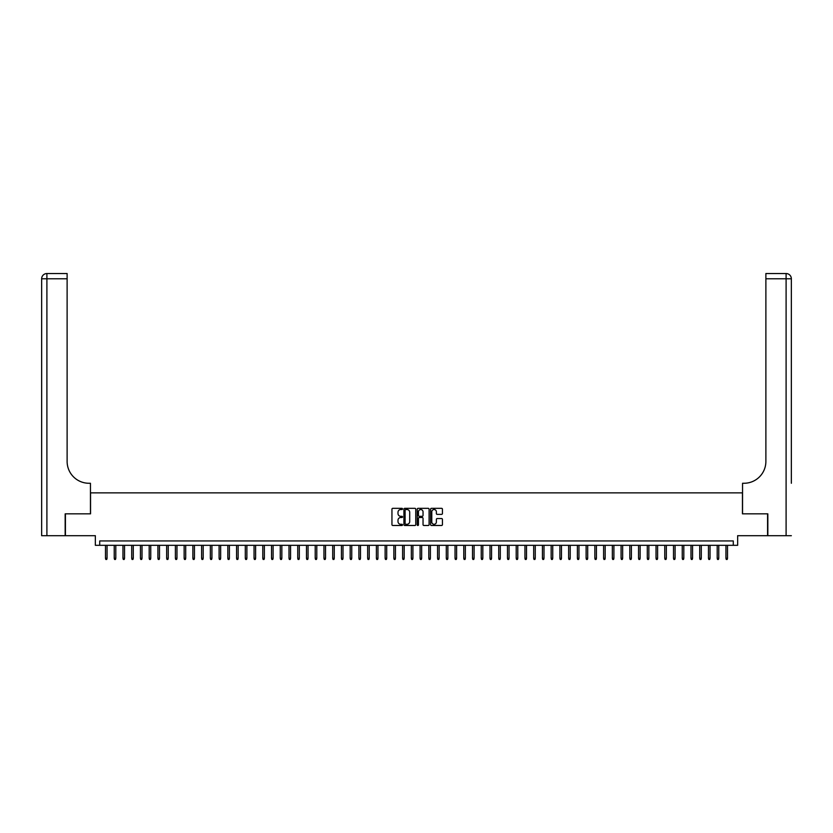 <?xml version="1.0" encoding="UTF-8"?>
<svg xmlns="http://www.w3.org/2000/svg" width="833" height="833" viewBox="0 0 833 833"><rect width="100%" height="100%" fill="white"/><g stroke="black" fill="none" stroke-linecap="round" stroke-linejoin="round"><path stroke-width="1.25" d="M402.516 508.932A0.604 0.604 0 0 0 401.923 508.328L392.801 508.328A0.854 0.854 0 0 0 391.947 509.192L391.947 524.623A0.854 0.854 0 0 0 392.801 525.488L401.923 525.488A0.604 0.604 0 0 0 402.516 524.884A0.604 0.604 0 0 0 401.923 524.29L400.735 524.29A2.749 2.749 0 0 1 397.997 521.541L397.997 520.25A2.749 2.749 0 0 1 400.735 517.512L401.923 517.512A0.604 0.604 0 0 0 402.516 516.908A0.604 0.604 0 0 0 401.923 516.304L400.735 516.304A2.749 2.749 0 0 1 397.997 513.565L397.997 512.274A2.749 2.749 0 0 1 400.735 509.536L401.923 509.536A0.604 0.604 0 0 0 402.516 508.932M441.573 514.378A0.854 0.854 0 0 0 442.427 513.524L442.427 509.192A0.854 0.854 0 0 0 441.573 508.328L431.442 508.328A0.854 0.854 0 0 0 430.588 509.192L430.588 524.623A0.854 0.854 0 0 0 431.442 525.488L441.573 525.488A0.854 0.854 0 0 0 442.427 524.623L442.427 519.396A0.854 0.854 0 0 0 441.573 518.543L437.242 518.543A0.854 0.854 0 0 0 436.377 519.396L436.377 521.989A2.291 2.291 0 0 1 434.087 524.29A2.291 2.291 0 0 1 431.786 521.989L431.786 511.826A2.291 2.291 0 0 1 434.087 509.536A2.291 2.291 0 0 1 436.377 511.826L436.377 513.524A0.854 0.854 0 0 0 437.242 514.378L441.573 514.378M733.279 545.313L737.653 545.313L737.653 535.692L767.578 535.692L767.578 513.846L742.453 513.846L742.453 492.876L90.547 492.876L90.547 513.846L65.422 513.846L65.422 535.692L95.347 535.692L95.347 545.313L733.279 545.313L733.279 540.94L99.721 540.94L99.721 545.313M415.75 509.192A0.854 0.854 0 0 0 414.896 508.328L404.765 508.328A0.854 0.854 0 0 0 403.911 509.192L403.911 524.623A0.854 0.854 0 0 0 404.765 525.488L414.896 525.488A0.854 0.854 0 0 0 415.75 524.623L415.75 509.192M418.104 508.328L428.235 508.328A0.854 0.854 0 0 1 429.089 509.192L429.089 524.623A0.854 0.854 0 0 1 428.235 525.488L423.903 525.488A0.854 0.854 0 0 1 423.039 524.623L423.039 518.365A0.854 0.854 0 0 0 422.185 517.512L419.311 517.512A0.854 0.854 0 0 0 418.447 518.365L418.447 524.884A0.604 0.604 0 0 1 417.854 525.488A0.604 0.604 0 0 1 417.25 524.884L417.25 509.192A0.854 0.854 0 0 1 418.104 508.328M405.713 509.536A0.604 0.604 0 0 0 405.109 510.129L405.109 523.686A0.604 0.604 0 0 0 405.713 524.29L406.962 524.29A2.749 2.749 0 0 0 409.701 521.541L409.701 512.274A2.749 2.749 0 0 0 406.962 509.536L405.713 509.536M423.039 511.868A2.291 2.291 0 0 0 420.748 509.577A2.291 2.291 0 0 0 418.447 511.868L418.447 515.45A0.854 0.854 0 0 0 419.311 516.304L422.185 516.304A0.854 0.854 0 0 0 423.039 515.45L423.039 511.868M107.061 558.329L106.707 559.464L105.833 559.464L105.489 558.329L107.061 558.329L107.061 545.313M105.489 558.329L105.489 545.313M65.161 513.846L90.453 513.846L90.453 483.265L88.975 483.265A21.845 21.845 0 0 1 67.119 461.42L67.119 278.774L46.898 278.774L46.898 535.692L65.161 535.692L65.161 513.846M46.898 535.692L41.65 535.692L41.65 278.774A5.248 5.248 0 0 1 46.898 273.536L67.119 273.536L67.119 278.774M88.975 483.265A21.845 21.845 0 0 1 67.119 461.42M46.898 273.536A5.248 5.248 0 0 0 41.65 278.774L46.898 278.774L46.898 273.536M791.35 535.692L767.839 535.692L767.839 513.846L742.547 513.846L742.547 483.265L744.025 483.265A21.845 21.845 0 0 0 765.881 461.42L765.881 273.536L786.102 273.536A5.248 5.248 0 0 1 791.35 278.774L791.35 483.265M784.801 273.536L765.881 273.536M744.025 483.265A21.845 21.845 0 0 0 765.881 461.42M791.35 278.774A5.248 5.248 0 0 0 786.102 273.536A5.248 5.248 0 0 1 791.35 278.774L765.881 278.774M115.797 558.329L115.454 559.464L114.579 559.464L114.225 558.329L115.797 558.329L115.797 545.313M114.225 558.329L114.225 545.313M124.533 558.329L124.19 559.464L123.315 559.464L122.961 558.329L124.533 558.329L124.533 545.313M122.961 558.329L122.961 545.313M133.28 558.329L132.926 559.464L132.051 559.464L131.708 558.329L133.28 558.329L133.28 545.313M131.708 558.329L131.708 545.313M142.016 558.329L141.662 559.464L140.787 559.464L140.444 558.329L142.016 558.329L142.016 545.313M140.444 558.329L140.444 545.313M150.752 558.329L150.409 559.464L149.534 559.464L149.18 558.329L150.752 558.329L150.752 545.313M149.18 558.329L149.18 545.313M159.488 558.329L159.145 559.464L158.27 559.464L157.916 558.329L159.488 558.329L159.488 545.313M157.916 558.329L157.916 545.313M168.235 558.329L167.881 559.464L167.006 559.464L166.662 558.329L168.235 558.329L168.235 545.313M166.662 558.329L166.662 545.313M176.971 558.329L176.617 559.464L175.742 559.464L175.399 558.329L176.971 558.329L176.971 545.313M175.399 558.329L175.399 545.313M185.707 558.329L185.363 559.464L184.489 559.464L184.135 558.329L185.707 558.329L185.707 545.313M184.135 558.329L184.135 545.313M194.443 558.329L194.099 559.464L193.225 559.464L192.871 558.329L194.443 558.329L194.443 545.313M192.871 558.329L192.871 545.313M203.19 558.329L202.836 559.464L201.961 559.464L201.617 558.329L203.19 558.329L203.19 545.313M201.617 558.329L201.617 545.313M211.926 558.329L211.572 559.464L210.697 559.464L210.353 558.329L211.926 558.329L211.926 545.313M210.353 558.329L210.353 545.313M220.662 558.329L220.318 559.464L219.443 559.464L219.089 558.329L220.662 558.329L220.662 545.313M219.089 558.329L219.089 545.313M229.398 558.329L229.054 559.464L228.18 559.464L227.826 558.329L229.398 558.329L229.398 545.313M227.826 558.329L227.826 545.313M238.144 558.329L237.79 559.464L236.916 559.464L236.572 558.329L238.144 558.329L238.144 545.313M236.572 558.329L236.572 545.313M246.88 558.329L246.526 559.464L245.652 559.464L245.308 558.329L246.88 558.329L246.88 545.313M245.308 558.329L245.308 545.313M255.616 558.329L255.273 559.464L254.398 559.464L254.044 558.329L255.616 558.329L255.616 545.313M254.044 558.329L254.044 545.313M264.363 558.329L264.009 559.464L263.134 559.464L262.78 558.329L264.363 558.329L264.363 545.313M262.78 558.329L262.78 545.313M273.099 558.329L272.745 559.464L271.87 559.464L271.527 558.329L273.099 558.329L273.099 545.313M271.527 558.329L271.527 545.313M281.835 558.329L281.481 559.464L280.617 559.464L280.263 558.329L281.835 558.329L281.835 545.313M280.263 558.329L280.263 545.313M290.571 558.329L290.228 559.464L289.353 559.464L288.999 558.329L290.571 558.329L290.571 545.313M288.999 558.329L288.999 545.313M299.318 558.329L298.964 559.464L298.089 559.464L297.735 558.329L299.318 558.329L299.318 545.313M297.735 558.329L297.735 545.313M308.054 558.329L307.7 559.464L306.825 559.464L306.482 558.329L308.054 558.329L308.054 545.313M306.482 558.329L306.482 545.313M316.79 558.329L316.436 559.464L315.572 559.464L315.218 558.329L316.79 558.329L316.79 545.313M315.218 558.329L315.218 545.313M325.526 558.329L325.182 559.464L324.308 559.464L323.954 558.329L325.526 558.329L325.526 545.313M323.954 558.329L323.954 545.313M334.272 558.329L333.918 559.464L333.044 559.464L332.7 558.329L334.272 558.329L334.272 545.313M332.7 558.329L332.7 545.313M343.009 558.329L342.655 559.464L341.78 559.464L341.436 558.329L343.009 558.329L343.009 545.313M341.436 558.329L341.436 545.313M351.745 558.329L351.401 559.464L350.526 559.464L350.172 558.329L351.745 558.329L351.745 545.313M350.172 558.329L350.172 545.313M360.481 558.329L360.137 559.464L359.262 559.464L358.908 558.329L360.481 558.329L360.481 545.313M358.908 558.329L358.908 545.313M369.227 558.329L368.873 559.464L367.999 559.464L367.655 558.329L369.227 558.329L369.227 545.313M367.655 558.329L367.655 545.313M377.963 558.329L377.609 559.464L376.735 559.464L376.391 558.329L377.963 558.329L377.963 545.313M376.391 558.329L376.391 545.313M386.699 558.329L386.356 559.464L385.481 559.464L385.127 558.329L386.699 558.329L386.699 545.313M385.127 558.329L385.127 545.313M395.436 558.329L395.092 559.464L394.217 559.464L393.863 558.329L395.436 558.329L395.436 545.313M393.863 558.329L393.863 545.313M404.182 558.329L403.828 559.464L402.953 559.464L402.61 558.329L404.182 558.329L404.182 545.313M402.61 558.329L402.61 545.313M412.918 558.329L412.564 559.464L411.689 559.464L411.346 558.329L412.918 558.329L412.918 545.313M411.346 558.329L411.346 545.313M421.654 558.329L421.311 559.464L420.436 559.464L420.082 558.329L421.654 558.329L421.654 545.313M420.082 558.329L420.082 545.313M430.39 558.329L430.047 559.464L429.172 559.464L428.818 558.329L430.39 558.329L430.39 545.313M428.818 558.329L428.818 545.313M439.137 558.329L438.783 559.464L437.908 559.464L437.564 558.329L439.137 558.329L439.137 545.313M437.564 558.329L437.564 545.313M447.873 558.329L447.519 559.464L446.644 559.464L446.301 558.329L447.873 558.329L447.873 545.313M446.301 558.329L446.301 545.313M456.609 558.329L456.265 559.464L455.391 559.464L455.037 558.329L456.609 558.329L456.609 545.313M455.037 558.329L455.037 545.313M465.345 558.329L465.001 559.464L464.127 559.464L463.773 558.329L465.345 558.329L465.345 545.313M463.773 558.329L463.773 545.313M474.092 558.329L473.738 559.464L472.863 559.464L472.519 558.329L474.092 558.329L474.092 545.313M472.519 558.329L472.519 545.313M482.828 558.329L482.474 559.464L481.599 559.464L481.255 558.329L482.828 558.329L482.828 545.313M481.255 558.329L481.255 545.313M491.564 558.329L491.22 559.464L490.345 559.464L489.991 558.329L491.564 558.329L491.564 545.313M489.991 558.329L489.991 545.313M500.3 558.329L499.956 559.464L499.082 559.464L498.728 558.329L500.3 558.329L500.3 545.313M498.728 558.329L498.728 545.313M509.046 558.329L508.692 559.464L507.818 559.464L507.474 558.329L509.046 558.329L509.046 545.313M507.474 558.329L507.474 545.313M517.782 558.329L517.428 559.464L516.564 559.464L516.21 558.329L517.782 558.329L517.782 545.313M516.21 558.329L516.21 545.313M526.518 558.329L526.175 559.464L525.3 559.464L524.946 558.329L526.518 558.329L526.518 545.313M524.946 558.329L524.946 545.313M535.265 558.329L534.911 559.464L534.036 559.464L533.682 558.329L535.265 558.329L535.265 545.313M533.682 558.329L533.682 545.313M544.001 558.329L543.647 559.464L542.772 559.464L542.429 558.329L544.001 558.329L544.001 545.313M542.429 558.329L542.429 545.313M552.737 558.329L552.383 559.464L551.519 559.464L551.165 558.329L552.737 558.329L552.737 545.313M551.165 558.329L551.165 545.313M561.473 558.329L561.13 559.464L560.255 559.464L559.901 558.329L561.473 558.329L561.473 545.313M559.901 558.329L559.901 545.313M570.22 558.329L569.866 559.464L568.991 559.464L568.637 558.329L570.22 558.329L570.22 545.313M568.637 558.329L568.637 545.313M578.956 558.329L578.602 559.464L577.727 559.464L577.384 558.329L578.956 558.329L578.956 545.313M577.384 558.329L577.384 545.313M587.692 558.329L587.348 559.464L586.474 559.464L586.12 558.329L587.692 558.329L587.692 545.313M586.12 558.329L586.12 545.313M596.428 558.329L596.084 559.464L595.21 559.464L594.856 558.329L596.428 558.329L596.428 545.313M594.856 558.329L594.856 545.313M605.175 558.329L604.82 559.464L603.946 559.464L603.602 558.329L605.175 558.329L605.175 545.313M603.602 558.329L603.602 545.313M613.911 558.329L613.557 559.464L612.682 559.464L612.338 558.329L613.911 558.329L613.911 545.313M612.338 558.329L612.338 545.313M622.647 558.329L622.303 559.464L621.428 559.464L621.074 558.329L622.647 558.329L622.647 545.313M621.074 558.329L621.074 545.313M631.383 558.329L631.039 559.464L630.165 559.464L629.81 558.329L631.383 558.329L631.383 545.313M629.81 558.329L629.81 545.313M640.129 558.329L639.775 559.464L638.901 559.464L638.557 558.329L640.129 558.329L640.129 545.313M638.557 558.329L638.557 545.313M648.865 558.329L648.511 559.464L647.637 559.464L647.293 558.329L648.865 558.329L648.865 545.313M647.293 558.329L647.293 545.313M657.601 558.329L657.258 559.464L656.383 559.464L656.029 558.329L657.601 558.329L657.601 545.313M656.029 558.329L656.029 545.313M666.338 558.329L665.994 559.464L665.119 559.464L664.765 558.329L666.338 558.329L666.338 545.313M664.765 558.329L664.765 545.313M675.084 558.329L674.73 559.464L673.855 559.464L673.512 558.329L675.084 558.329L675.084 545.313M673.512 558.329L673.512 545.313M683.82 558.329L683.466 559.464L682.591 559.464L682.248 558.329L683.82 558.329L683.82 545.313M682.248 558.329L682.248 545.313M692.556 558.329L692.213 559.464L691.338 559.464L690.984 558.329L692.556 558.329L692.556 545.313M690.984 558.329L690.984 545.313M701.292 558.329L700.949 559.464L700.074 559.464L699.72 558.329L701.292 558.329L701.292 545.313M699.72 558.329L699.72 545.313M710.039 558.329L709.685 559.464L708.81 559.464L708.466 558.329L710.039 558.329L710.039 545.313M708.466 558.329L708.466 545.313M718.775 558.329L718.421 559.464L717.546 559.464L717.203 558.329L718.775 558.329L718.775 545.313M717.203 558.329L717.203 545.313M727.511 558.329L727.167 559.464L726.293 559.464L725.939 558.329L727.511 558.329L727.511 545.313M725.939 558.329L725.939 545.313M786.102 535.692L786.102 273.536"/></g></svg>
